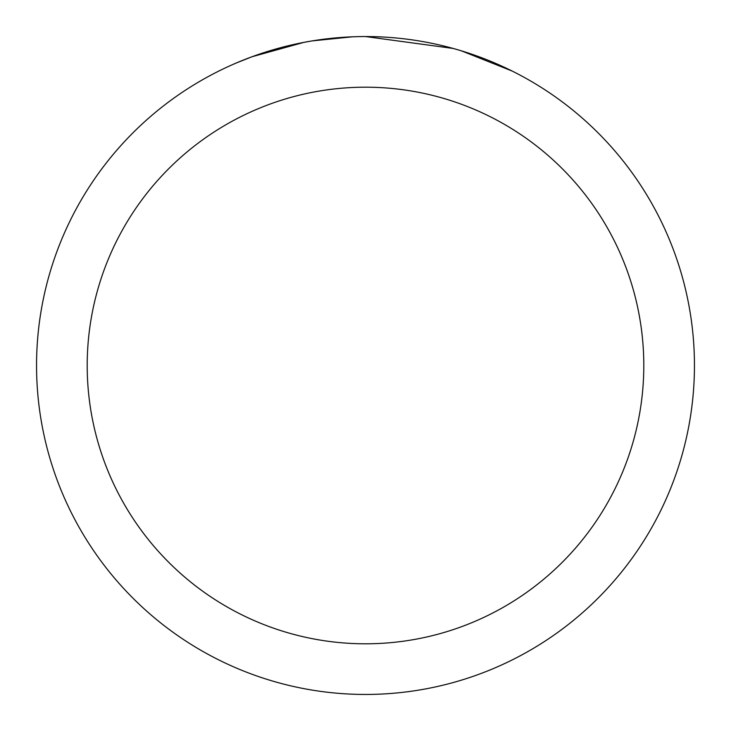 <?xml version="1.0" encoding="UTF-8"?>
<svg xmlns="http://www.w3.org/2000/svg" width="731" height="731" viewBox="0 0 731 731"><rect width="100%" height="100%" fill="white"/><g stroke="black" fill="none" stroke-linecap="round" stroke-linejoin="round"><path stroke-width="1.1" d="M375.113 36.696L382.203 36.97M426.219 42.206L428.339 42.608M365.5 36.55A328.95 328.95 0 0 1 694.45 365.5A328.95 328.95 0 0 1 365.5 694.45A328.95 328.95 0 0 1 36.55 365.5A328.95 328.95 0 0 1 365.5 36.55L453.156 48.447M455.477 49.096L461.489 50.868L512.093 71.035M365.5 87.199A278.301 278.301 0 0 1 643.801 365.5A278.301 278.301 0 0 1 365.5 643.801A278.301 278.301 0 0 1 87.199 365.5A278.301 278.301 0 0 1 365.5 87.199M309.862 41.292L303.84 42.38L252.003 56.753L236.04 63.094M329.288 38.551L331.929 38.268M262.164 53.199L287.329 45.971M291.02 45.094L303.84 42.38M316.34 40.251L325.898 38.944M327.406 38.761L330.147 38.46M334.917 37.975L343.698 37.272M352.516 36.806L312.174 40.899"/></g></svg>
